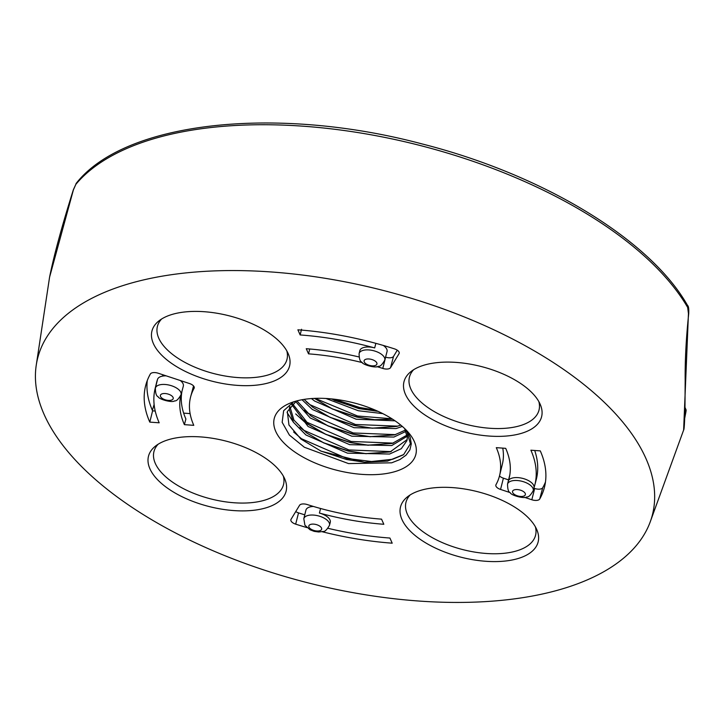 <?xml version="1.0" encoding="UTF-8"?>
<svg xmlns="http://www.w3.org/2000/svg" width="725" height="725" viewBox="0 0 725 725"><rect width="100%" height="100%" fill="white"/><g stroke="black" fill="none" stroke-linecap="round" stroke-linejoin="round"><path stroke-width="1.09" d="M301.537 329.259L300.159 334.95L297.884 329.812A205.773 97.929 -165.7 0 1 394.409 348.843A6.579 3.136 14.3 0 1 399.203 353.283A6.579 3.136 14.3 0 1 399.031 353.691L399.257 352.848M375.858 343.351L374.689 347.918A195.868 93.217 -165.7 0 0 300.159 334.95M157.542 379.311L156.156 384.984A195.868 93.217 -165.7 0 0 155.132 388.546L156.518 382.873A195.931 93.244 14.3 0 1 157.542 379.311A13.34 6.344 14.3 0 1 166.179 375.849M155.132 388.546A195.868 93.217 -165.7 0 0 159.192 422.802L149.794 422.113A205.773 97.929 -165.7 0 1 145.535 386.117A205.773 97.929 -165.7 0 1 150.347 374.009A6.579 3.136 14.3 0 1 158.249 373.239L189.533 383.552A6.579 3.136 14.3 0 1 194.227 387.966A6.579 3.136 14.3 0 1 194.083 388.31A159.409 75.862 -165.7 0 0 190.657 396.774A159.409 75.862 -165.7 0 0 193.783 425.339L184.386 424.651L185.899 419.023A169.251 80.547 -165.7 0 1 182.002 391.128M327.963 528.298A195.868 93.217 -165.7 0 0 389.923 538.05L392.198 543.179A205.773 97.929 -165.7 0 1 322.072 531.706M358.993 356.954A169.315 80.575 -165.7 0 0 306.258 348.716L308.533 353.854A159.409 75.862 -165.7 0 1 362.364 362.627M180.752 395.605A169.315 80.575 -165.7 0 0 184.386 424.651M329.503 525.253C326.921 529.803 324.773 531.869 323.042 531.461L318.719 531.996L314.161 531.362L310.11 529.812L304.917 525.235L303.82 518.71A13.249 6.308 14.3 0 1 307.654 515.566A13.249 6.308 14.3 0 1 322.435 517.287A13.249 6.308 14.3 0 1 329.503 525.253L330.265 522.381A13.277 6.317 -165.7 0 0 319.417 513.064A169.315 80.575 -165.7 0 0 383.824 524.275L381.549 519.145A159.409 75.862 -165.7 0 1 307.3 504.564A6.579 3.136 14.3 0 0 299.543 505.325L291.051 519.299A6.579 3.136 14.3 0 0 290.87 519.734A6.579 3.136 14.3 0 0 295.673 524.148A205.773 97.929 -165.7 0 0 306.865 527.573M383.326 345.453A13.34 6.344 14.3 0 1 387.041 351.589L384.776 360.098C382.202 364.648 380.045 366.723 378.314 366.306C376.148 368.454 362.409 364.784 361.784 362.083C360.08 361.621 359.183 358.775 359.102 353.555A13.249 6.308 14.3 0 1 362.926 350.42A13.249 6.308 14.3 0 1 373.955 350.809A13.249 6.308 14.3 0 1 384.776 360.098M180.28 380.498A13.34 6.344 14.3 0 1 183.325 386.144A13.34 6.344 14.3 0 1 183.271 386.325M303.82 518.71L305.914 510.146A13.34 6.344 14.3 0 1 313.408 506.449M534.706 450.47A195.931 93.244 14.3 0 1 536.228 479.66L534.733 485.306A195.868 93.217 -165.7 0 0 530.89 450.198L540.288 450.887A205.773 97.929 -165.7 0 1 544.321 487.771A205.773 97.929 -165.7 0 1 539.735 498.99A6.579 3.136 14.3 0 1 531.824 499.761L534.688 488.487A6.697 3.19 -165.7 0 0 542.735 487.707A205.891 97.984 -165.7 0 0 545.463 482.034M533.953 487.916A195.868 93.217 -165.7 0 0 534.733 485.306M533.926 488.007A13.277 6.317 -165.7 0 0 533.981 487.825A13.277 6.317 -165.7 0 0 522.933 478.455A13.277 6.317 -165.7 0 0 508.316 481.019A169.315 80.575 -165.7 0 0 509.204 477.947A169.315 80.575 -165.7 0 0 505.697 448.34L496.299 447.651A159.409 75.862 -165.7 0 1 499.597 475.528A159.409 75.862 -165.7 0 1 496 484.681A6.579 3.136 14.3 0 0 495.846 485.061A6.579 3.136 14.3 0 0 500.549 489.438L510.155 492.61M509.575 475.836A13.34 6.344 14.3 0 1 509.63 475.591A13.34 6.344 14.3 0 1 509.702 475.346A169.251 80.547 -165.7 0 0 509.784 475.083M385.646 357.162A6.697 3.19 -165.7 0 0 393.539 356.383L390.539 367.666A6.579 3.136 14.3 0 1 382.782 368.427L385.646 357.162A159.292 75.808 -165.7 0 0 385.564 357.135M393.539 356.383L397.291 350.202M499.597 475.528L502.371 464.181A159.292 75.808 -165.7 0 0 502.76 448.132M499.498 475.935A6.697 3.19 -165.7 0 0 503.404 478.174L508.578 479.877M533.872 488.224L534.688 488.487M295.737 511.587A6.697 3.19 -165.7 0 0 298.528 512.883A205.891 97.984 -165.7 0 0 304.772 514.832M650.298 521.683L683.63 430.043L688.451 313.553L687.672 307.436A331.407 157.715 -165.7 0 0 384.757 137.406A331.407 157.715 -165.7 0 0 75.844 184.358L73.415 189.823L49.572 277.204L36.25 365.164A317.197 150.954 -165.7 0 0 214.21 551.245A317.197 150.954 -165.7 0 0 560.951 589.298A317.197 150.954 -165.7 0 0 650.298 521.683A317.197 150.954 -165.7 0 0 423.545 302.153A317.197 150.954 -165.7 0 0 53.623 327.627A317.197 150.954 -165.7 0 0 36.25 365.164M413.649 369.705A66.854 31.818 -165.7 0 0 409.616 376.493A66.854 31.818 -165.7 0 0 444.715 416.92A66.854 31.818 -165.7 0 0 519.734 425.792A66.854 31.818 -165.7 0 0 539.146 409.516A66.854 31.818 -165.7 0 0 538.856 401.623M147.275 380.534A205.891 97.984 -165.7 0 0 152.594 410.848L149.794 422.113M190.104 413.603L183.642 413.123M155.222 411.039L152.594 410.848M161.612 319.009A66.854 31.818 -165.7 0 0 157.579 325.797A66.854 31.818 -165.7 0 0 192.678 366.216A66.854 31.818 -165.7 0 0 267.697 375.088A66.854 31.818 -165.7 0 0 287.109 358.812A66.854 31.818 -165.7 0 0 286.819 350.927M158.15 444.217A66.854 31.818 -165.7 0 0 154.117 451.004A66.854 31.818 -165.7 0 0 189.216 491.432A66.854 31.818 -165.7 0 0 264.235 500.304A66.854 31.818 -165.7 0 0 283.647 484.028A66.854 31.818 -165.7 0 0 283.357 476.135M410.178 494.921A66.854 31.818 -165.7 0 0 406.145 501.709A66.854 31.818 -165.7 0 0 441.253 542.137A66.854 31.818 -165.7 0 0 516.272 551A66.854 31.818 -165.7 0 0 535.684 534.724A66.854 31.818 -165.7 0 0 535.394 526.839M524.51 497.341L531.824 499.761M394.753 471.676A73.035 34.755 14.3 0 1 296.661 453.252A73.035 34.755 14.3 0 1 290.172 403.1A73.035 34.755 14.3 0 1 409.208 433.441A73.035 34.755 14.3 0 1 394.753 471.676M521.112 433.441A70.996 33.785 14.3 0 1 431.828 419.204A70.996 33.785 14.3 0 1 410.867 371.671A70.996 33.785 14.3 0 1 481.137 366.497A70.996 33.785 14.3 0 1 540.361 404.677A70.996 33.785 14.3 0 1 521.112 433.441M517.65 558.658A70.996 33.785 14.3 0 1 428.366 544.421A70.996 33.785 14.3 0 1 407.405 496.879A70.996 33.785 14.3 0 1 477.675 491.713A70.996 33.785 14.3 0 1 536.89 529.884A70.996 33.785 14.3 0 1 517.65 558.658M265.622 507.953A70.996 33.785 14.3 0 1 176.329 493.716A70.996 33.785 14.3 0 1 155.368 446.183A70.996 33.785 14.3 0 1 225.638 441.008A70.996 33.785 14.3 0 1 284.862 479.189A70.996 33.785 14.3 0 1 265.622 507.953M269.084 382.737A70.996 33.785 14.3 0 1 179.791 368.499A70.996 33.785 14.3 0 1 158.829 320.967A70.996 33.785 14.3 0 1 229.1 315.801A70.996 33.785 14.3 0 1 288.323 353.972A70.996 33.785 14.3 0 1 269.084 382.737M156.156 384.984A13.277 6.317 -165.7 0 0 156.093 385.229L155.386 388.111A13.249 6.308 14.3 0 1 159.21 384.975A13.249 6.308 14.3 0 1 174 386.697A13.249 6.308 14.3 0 1 181.06 394.663L183.325 386.144M374.689 347.918A13.277 6.317 -165.7 0 0 359.808 350.673L359.102 353.555M390.539 367.666L399.031 353.691M382.782 368.427A159.409 75.862 -165.7 0 0 376.946 366.623M364.784 462.26L346.496 459.496L320.586 450.95M366.388 453.723L348.662 451.013L323.16 442.64M293.525 422.421L287.073 412.543M368.554 445.241L350.818 442.522L325.317 434.157M324.438 433.758L305.524 422.811L295.691 413.93M370.72 436.749L352.984 434.03L327.483 425.666M372.886 428.257L355.15 425.548L329.648 417.174M375.042 419.775L357.316 417.056L331.814 408.692M377.208 411.283L359.473 408.574L333.971 400.2M403.254 454.865L392.578 459.288L371.499 461.508L346.767 458.436L301.473 438.725L293.616 431.973M391.21 451.621L348.924 449.953L303.639 430.242L299.978 427.351M393.376 443.129L351.09 441.462L305.796 421.751L302.135 418.86M395.533 434.638L353.256 432.97L307.962 413.268L304.301 410.368M397.699 426.155L355.422 424.487L310.128 404.777L306.467 401.886M391.908 418.769L357.579 415.996L315.212 398.36M374.97 409.987L359.745 407.513L334.424 399.221M296.362 401.025L287.327 411.601L288.958 425.022L300.975 439.069L321.084 451.177L364.376 462.224L387.44 461.136L403.671 454.557L410.413 443.7L406.517 430.414M404.677 428.566L407.332 437.692L406.942 440.637L401.269 448.712L389.588 454.04L347.511 453.17L305.923 434.973L293.417 422.249L289.329 409.489L289.619 407.033M407.278 436.205L391.754 445.549L349.677 444.679L308.08 426.49L291.74 404.559M406.054 431.366L393.911 437.057L351.843 436.196L310.246 417.999L295.628 401.478M402.312 426.418L396.077 428.575L354.008 427.705L312.412 409.507L302.044 399.738M395.034 420.826L356.165 419.222L314.577 401.025L311.451 398.56M382.764 413.612L358.331 410.731L325.924 398.478M407.169 439.567L390.132 451.92L365.463 453.66L348.054 451.05L324.002 443.029L306.458 432.852L293.951 420.128L289.909 406.634M407.124 435.027L392.288 443.428L367.629 445.177L350.22 442.558L326.159 434.538L308.623 424.37L292.565 403.789M405.483 430.088L394.454 434.937L369.795 436.686L352.377 434.076L328.325 426.055L310.789 415.878L296.924 400.871M400.789 425.131L396.62 426.454L371.961 428.194L354.543 425.584L330.491 417.564L312.955 407.387L304.083 399.393M392.597 419.213L374.118 419.712L356.709 417.093L332.648 409.072L314.433 398.388M378.015 411.329L358.875 408.61L331.216 398.877M309.747 348.997L308.533 353.854M687.672 307.436A3.317 2.646 -30.2 0 0 687.536 305.424C688.551 306.095 688.94 308.814 688.723 313.59L688.451 313.553M687.536 305.424L687.536 305.424C650.379 239.667 542.907 174.58 422.195 143.958C276.479 105.098 125.017 121.438 76.397 183.117L73.343 189.796C61.815 226.445 53.895 255.581 49.572 277.204M75.844 184.358A3.317 2.846 -140.1 0 1 76.397 183.117M684.953 408.963A3.317 2.8 11.9 0 1 685.977 411.592L684.726 418.171M320.577 508.497L319.417 513.064M509.702 475.346L508.316 481.019M293.607 401.849L283.638 410.722L282.161 422.322L289.393 435.072L304.346 447.243L348.553 463.592L391.681 462.822L399.874 459.568L406.018 455.2L409.87 449.908L411.292 443.872L410.214 437.347L406.788 430.695M542.735 487.707L539.735 498.99M503.404 478.174L500.549 489.438M509.63 475.591L507.536 484.146A13.249 6.308 14.3 0 1 511.361 481.01A13.249 6.308 14.3 0 1 526.151 482.732A13.249 6.308 14.3 0 1 533.219 490.698A13.249 6.308 14.3 0 1 533.156 490.879M523.45 496.19A6.607 3.145 -165.7 0 0 520.713 490.245A6.607 3.145 -165.7 0 0 512.702 492.583A6.607 3.145 -165.7 0 0 523.45 496.19M194.083 388.31L194.273 387.594M298.528 512.883L295.673 524.148M319.734 530.745A6.607 3.145 -165.7 0 0 316.997 524.8A6.607 3.145 -165.7 0 0 308.986 527.138A6.607 3.145 -165.7 0 0 319.734 530.745M171.299 400.155A6.607 3.145 -165.7 0 0 168.553 394.21A6.607 3.145 -165.7 0 0 160.542 396.548A6.607 3.145 -165.7 0 0 171.299 400.155M375.015 365.59A6.607 3.145 -165.7 0 0 372.269 359.645A6.607 3.145 -165.7 0 0 364.258 361.983A6.607 3.145 -165.7 0 0 375.015 365.59M162.944 374.78L162.554 376.112M154.117 404.45L152.368 410.323M507.536 484.146C507.618 489.366 508.515 492.212 510.219 492.674C510.853 495.374 524.592 499.054 526.758 496.906C528.48 497.314 530.637 495.248 533.219 490.698L533.981 487.825M193.539 385.936L190.657 396.774M155.386 388.111C155.467 393.331 156.364 396.176 158.068 396.638C158.703 399.339 172.441 403.018 174.598 400.871C176.329 401.278 178.486 399.212 181.06 394.663M688.723 313.59C686.14 338.104 684.953 360.47 685.17 380.697L684.971 407.822C684.663 422.376 684.219 429.78 683.63 430.043L683.63 430.043M685.977 411.592L686.131 409.997L684.98 407.414"/></g></svg>

